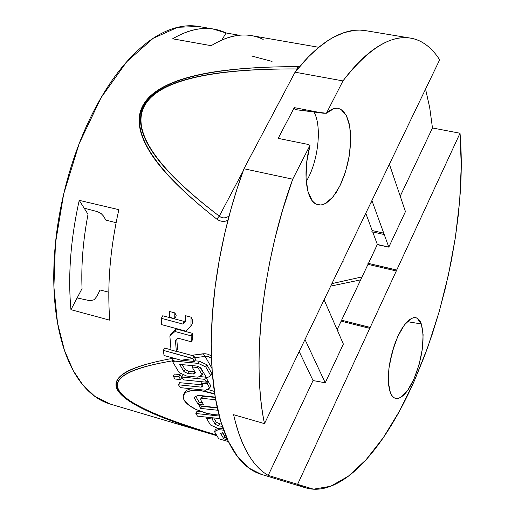 <?xml version="1.0" encoding="UTF-8"?>
<svg xmlns="http://www.w3.org/2000/svg" width="515" height="515" viewBox="0 0 515 515"><rect width="100%" height="100%" fill="white"/><g stroke="black" fill="none" stroke-linecap="round" stroke-linejoin="round"><path stroke-width="0.77" d="M215.495 429.542L217.993 428.268L215.495 429.542L214.465 431.609L215.495 429.542M190.318 388.806L186.829 390.228L184.364 393.029L186.829 390.228L190.724 388.709M214.33 391.406L207.281 389.346L214.324 391.368M205.176 356.451L211.98 368.483L205.176 356.451L194.554 357.68L195.5 359.328L194.387 361.504L192.694 358.446L193.949 356L194.554 357.68L205.176 356.451L203.303 353.76L207.288 354.024L211.407 355.82L207.873 354.217L204.964 353.702L191.284 355.356L203.303 353.76L205.176 356.451L208.215 356.625L211.485 358.215M194.76 360.777L199.35 361.221L206.876 364.742L211.884 373.562L206.876 364.742L205.768 366.918L206.876 364.742L199.35 361.221L198.236 363.397L175.145 361.157L172.364 360.384L172.544 361.588L179.117 372.577L186.578 376.034L198.037 377.18L202.112 374.862L203.213 372.706L200.258 367.581L203.213 372.706L202.112 374.862L197.876 367.543L192.076 366.976L192.758 365.65L192.076 366.976L195.507 372.854L193.466 374.006L187.724 373.433L184.003 371.708L185.11 369.558L188.825 371.283L194.831 371.701L193.466 374.006L194.567 371.849L188.825 371.283L187.724 373.433L188.825 371.283L185.11 369.558L182.194 364.62L185.11 369.558L184.003 371.708L179.651 364.375L197.02 366.068L200.773 367.826L206.657 378.042L210.796 375.725L211.884 373.562L210.796 375.725L205.768 366.918L198.236 363.397L199.35 361.221L194.76 360.777M172.435 360.854C150.322 364.575 134.924 368.946 126.233 373.961C117.311 379.124 114.993 384.885 119.28 391.252C123.574 397.612 134.1 404.513 150.863 411.955C167.105 419.165 188.973 426.832 216.467 434.956C105.543 401.996 83.514 376.008 172.435 360.854M196.917 411.408L202.112 411.968L196.917 411.408L195.867 413.494L197.477 416.152L219.963 418.605L197.477 416.152L195.867 413.494L219.268 416.036L195.867 413.494L196.917 411.408M213.706 417.923L216.242 422.216L219.757 423.826L221.566 424.025L219.757 423.826L218.727 425.905L215.212 424.302L212.058 418.991L206.515 418.386L210.474 424.991L217.536 428.216L223.175 428.841L217.536 428.216L210.474 424.991L206.515 418.386L212.058 418.991L212.65 417.807L212.058 418.991L215.212 424.302L218.727 425.905L222.306 426.298L218.727 425.905L219.757 423.826L216.242 422.216L215.212 424.302L216.242 422.216L213.706 417.923M179.581 382.684L202.504 384.847L179.581 382.684L178.493 384.808L180.192 387.621L205.652 390.241L209.714 388.001L207.249 383.752L201.526 383.173L203.187 386.018L201.159 387.132L178.493 384.808L201.159 387.132L202.241 384.995L201.159 387.132L203.187 386.018L201.526 383.173L207.249 383.752L208.337 381.602L210.79 385.864L209.714 388.001L205.652 390.241L180.192 387.621L178.493 384.808L179.581 382.684M206.727 381.441L208.337 381.602L210.79 385.864L209.714 388.001L207.249 383.752L208.337 381.602L206.727 381.441M182.864 374.875L184.402 375.029L182.864 374.875L181.763 377.012L183.475 379.877L181.763 377.012L204.687 379.317L206.348 382.188L183.475 379.877L206.348 382.188L207.436 380.038L206.348 382.188L204.687 379.317L181.763 377.012L182.864 374.875M199.221 376.504L205.775 377.16L207.436 380.038L205.775 377.16L199.221 376.504M174.353 374.025L180.012 374.585L181.731 377.456L180.012 374.585L178.911 376.729L173.246 376.156L174.353 374.025L180.012 374.585L178.911 376.729L180.63 379.594L181.731 377.456L180.63 379.594L178.911 376.729L173.246 376.156L174.353 374.025M216.744 435.677L215.083 435.188C187.943 427.102 166.487 419.545 150.734 412.509C133.507 404.809 122.66 397.664 118.193 391.059C113.725 384.46 115.952 378.377 124.881 372.796C133.591 367.375 149.794 362.509 173.504 358.189C81.769 374.881 103.515 401.88 215.122 435.194L216.937 435.735L215.122 435.194M164.6 348.031L170.993 349.788L164.6 348.031L163.371 350.374L164.04 355.498L181.126 360.223L194.387 361.504L195.5 359.328L193.949 356L192.694 358.446L163.371 350.374L164.6 348.031M176.433 351.281L193.949 356L176.433 351.281M299.518 66.705L297.528 66.635C123.999 66.692 87.878 117.748 216.802 219.113L219.287 216.139C89.7 117.336 124.514 68.089 297.161 68.959L297.528 66.635L297.161 68.959L296.234 70.71L297.161 68.959C253.657 68.656 219.113 71.521 193.531 77.559C167.948 83.591 151.59 92.752 144.47 105.028C137.344 117.304 139.874 132.696 152.054 151.204C164.24 169.718 186.649 191.361 219.287 216.139C222.081 218.502 225.338 218.457 229.066 216.004C225.486 218.437 222.229 218.482 219.287 216.139L216.802 219.113C220.156 221.572 223.858 222.017 227.907 220.439L224.965 221.244L222.255 221.341L219.725 220.768L216.802 219.113C183.907 193.209 161.697 170.974 150.174 152.395C138.265 133.25 135.986 117.362 143.325 104.732C150.657 92.095 167.278 82.548 193.177 76.091C218.27 69.808 253.052 66.66 297.528 66.635L299.524 66.699M214.021 29.13L198.713 26.477L177.707 27.295L153.193 38.303L126.754 61.723L101.056 97.728L79.201 143.563L63.673 194.039L55.446 243.35L53.908 287.022L57.5 322.783L64.433 350.322L73.182 370.53L82.864 384.988L94.992 396.479L110.255 404.069L215.083 435.188M171.16 333.533L176.285 328.988L192.443 333.314L192.661 339.327L192.443 333.314L191.129 335.844L174.965 331.506L169.866 335.999L171.012 349.955L176.355 351.423L175.415 340.312L177.92 338.175L191.374 341.812L191.129 335.844L191.374 341.812L192.661 339.327L191.374 341.812L177.92 338.175L175.415 340.312L176.355 351.423L177.591 349.054L176.767 339.153L177.591 349.054L176.355 351.423L171.012 349.955L169.866 335.999L174.965 331.506L176.285 328.988L171.16 333.533L169.866 335.999L171.16 333.533M162.727 315.766L184.203 321.45L185.561 320.176L184.203 321.45L182.844 324.057L161.356 318.347L161.485 324.605L185.632 331.068L190.968 326.214L191.059 317.156L185.625 315.727L185.548 321.514L182.844 324.057L184.203 321.45L162.727 315.766L161.356 318.347L182.844 324.057L185.548 321.514L185.625 315.727L191.059 317.156L190.968 326.214L185.632 331.068L161.485 324.605L161.356 318.347L162.727 315.766M192.359 319.48L192.327 323.6L190.968 326.214L192.327 323.6L192.359 319.48L191.059 317.156L192.359 319.48M176.143 315.206L176.136 316.036L176.143 315.206L174.817 312.888L174.752 318.656L176.136 316.036L174.752 318.656L169.358 317.227L174.752 318.656L174.817 312.888L169.409 311.466L169.358 317.227L169.409 311.466L174.817 312.888L176.143 315.206M79.233 200.354L118.836 209.669C110.068 249.054 107.056 285.896 109.792 320.188L70.954 309.682C67.832 275.699 70.587 239.256 79.233 200.354C70.587 239.256 67.832 275.699 70.954 309.682L109.792 320.188C107.056 285.896 110.068 249.054 118.836 209.669L79.233 200.354L84.157 208.157L97.387 211.614L101.069 213.487L103.476 216.043L105.878 220.15L116.094 222.66L105.878 220.15L103.476 216.043L101.069 213.487L97.387 211.614L84.157 208.157L79.233 200.354M226.079 32.973L239.14 35.245L226.079 32.973C210.146 25.39 192.333 27.334 172.628 38.799C186.829 30.372 200.213 27.083 212.772 28.93L226.079 32.973L221.843 39.983M250.309 35.445C238.13 33.662 225.094 37.074 211.202 45.687L172.628 38.799L211.202 45.687C230.469 33.971 247.799 31.885 263.197 39.43M410.642 38.142L365.251 30.597L359.921 30.089L354.545 30.295L343.775 32.703L333.16 37.447L327.965 40.576L317.89 48.101L308.318 57.004L295.063 72.19L342.958 80.907L326.426 113.255L334.035 108.504L337.628 108.214L340.93 109.335L346.344 115.508L349.704 126.207L350.696 140.189L349.254 155.897L345.546 171.662L339.958 185.818L333.083 196.839L325.1 203.773L321.437 204.983L317.948 204.816L315.18 203.58L312.302 200.863L307.976 191.625L306.019 178.203L306.715 162.141L309.998 145.385L292.72 179.188L282.368 210.899L274.83 239.063L269.57 262.933L265.347 286.668L262.174 310.178C259.721 332.021 258.704 352.608 259.129 371.927C259.573 391.213 261.363 408.447 264.504 423.633L342.597 261.414L343.106 261.639L343.048 260.474L371.218 201.97L371.695 202.228L371.656 201.062L439.656 59.811C434.383 51.532 428.235 45.507 421.212 41.741C414.182 37.981 406.444 36.835 397.998 38.303C389.54 39.797 380.637 44.09 371.289 51.197C361.936 58.343 352.492 68.25 342.958 80.907L295.063 72.19L243.962 168.753L292.72 179.188L309.998 145.385L307.519 144.309L278.19 138.368L294.277 107.616L323.439 113.229L326.426 113.255L342.958 80.907C370.188 46.163 394.484 32.342 415.837 39.436C425.107 42.648 433.044 49.44 439.656 59.811L371.656 201.062L371.695 202.228L371.148 202.112L371.695 202.228L371.218 201.97L343.048 260.474L343.106 261.639L342.597 261.414L264.504 423.633L233.61 414.704L264.504 423.633C251.41 363.899 262.438 261.993 292.72 179.188L243.962 168.753L237.164 188.464L230.636 210.268L224.598 234.119L219.326 259.824L215.128 287.042L212.334 315.244L211.266 343.711L212.212 371.553L215.347 397.767L220.748 421.341L228.338 441.355L237.879 457.088L249.015 468.122L261.298 474.347L304.455 487.486M309.998 145.385L307.519 144.309L278.19 138.368L294.277 107.616L295.056 109.586L326.426 113.255C330.849 109.045 334.995 107.448 338.87 108.465L343.151 111.034L346.608 116.036L349.08 123.169L350.445 132.02L350.651 142.127L349.698 152.961L347.644 163.963L344.587 174.591L340.692 184.306L336.134 192.604L331.158 199.048L326.008 203.277L320.948 205.041L316.262 204.198C305.897 199.904 302.614 171.501 309.998 145.385M306.225 181.441C318.199 162.135 322.293 126.194 313.931 112.006M396.305 270.974L370.176 327.456L369.712 327.289L369.757 328.364L297.599 484.338C306.483 489.462 316.049 490.576 326.278 487.699C336.495 484.795 346.827 478.461 357.268 468.695C367.691 458.936 377.772 446.486 387.505 431.358C397.226 416.236 406.245 399.234 414.569 380.334L424.74 355.447L432.381 333.797L439.289 311.298L445.314 288.49L451.352 260.77L455.369 237.544L458.356 214.691L460.313 192.14C461.672 171.244 461.575 151.61 460.03 133.231L396.711 270.098L396.273 269.892L396.305 270.974L370.176 327.456L341.097 320.072L341.149 321.141L337.106 329.684L341.149 321.141L369.757 328.364L341.149 321.141L341.097 320.072L369.712 327.289L369.757 328.364L297.599 484.338L268.218 475.403L313.506 489.186L330.643 486.269L348.365 476.188L366.101 459.702L383.327 437.641L399.608 410.886L414.569 380.334L427.881 346.865L439.276 311.35L448.501 274.637L455.357 237.595L459.657 201.082L461.253 165.984L460.03 133.231L432.471 127.971L400.226 196.183L432.471 127.971L460.03 133.231L396.711 270.098L367.955 263.274L368 264.35L396.305 270.974L396.273 269.892L367.955 263.274L368 264.35L341.593 320.201L368 264.35L396.305 270.974M414.021 378.898L407.629 390.46L400.908 397.284L397.741 398.539L396.061 398.559L394.11 397.863L391.497 395.14L390.441 393.029L388.368 382.342L389.025 367.762L392.333 351.616L397.76 336.514L404.423 324.875L411.247 318.476L414.8 317.549L417.169 318.206L421.315 323.948L423.118 334.718L422.358 348.867L419.171 364.33L414.021 378.898C408.26 391.509 402.511 398.076 396.769 398.61L393.782 397.651L391.336 394.857L389.546 390.331L388.516 384.274L388.297 376.954L388.909 368.714L390.325 359.953L392.481 351.101L395.263 342.591L398.546 334.834L402.164 328.197L405.929 322.995L409.676 319.455L413.223 317.723C416.815 316.989 419.513 319.062 421.315 323.948C425.075 338.896 422.641 357.21 414.021 378.898M337.589 330.785L324.109 299.814L337.589 330.785L338.181 330.089L337.589 330.785M337.84 331.37L343.37 344.072L325.229 382.78L313.056 380.553L268.218 475.403C252.53 466.41 240.994 446.177 233.61 414.704C237.119 430.353 241.844 443.299 247.786 453.535C253.728 463.725 260.539 471.013 268.218 475.403L313.056 380.553L299.196 351.565L313.056 380.553L325.229 382.78L343.37 344.072L337.84 331.37L338.181 330.089L337.84 331.37M377.289 244.683L368.45 263.39L377.328 244.413L388.806 247.129L377.289 244.683M405.447 211.607L388.806 247.129L383.952 233.739L388.806 247.129L405.447 211.607L389.392 164.214L405.447 211.607M372.706 231.962L377.328 244.413L372.706 231.962M365.772 213.281L372.178 230.54L383.727 233.128L383.398 234.357L383.952 233.739L383.398 234.357L371.849 231.769L372.178 230.54L371.849 231.769L383.398 234.357L383.727 233.128L372.178 230.54L365.772 213.281M371.907 200.535L383.727 233.128L371.907 200.535M304.996 339.52L325.229 382.78L304.996 339.52M425.557 89.095L429.703 107.629L432.471 127.971L429.71 107.609L425.557 89.095M262.541 474.727C254.919 472.731 247.863 468.232 241.368 461.228C232.033 451.166 224.688 436.186 219.332 416.275C213.995 396.247 211.305 372.467 211.266 344.934C211.279 317.298 214.118 288.123 219.77 257.403C225.48 226.671 233.546 197.123 243.962 168.753L295.063 72.19C308.646 55.015 321.984 43.093 335.098 36.411C346.222 30.765 356.528 28.872 366.017 30.726M77.128 297.908L70.954 309.682L77.134 297.94L90.215 300.773L94.129 299.711L96.871 296.447L100.032 289.997L108.807 292.179L100.032 289.997L96.871 296.447L94.129 299.711L90.215 300.773L77.134 297.94L82.046 288.587C81.08 264.993 83.076 240.222 88.026 214.279L84.157 208.157L88.026 214.279C83.076 240.222 81.08 264.993 82.046 288.587M361.665 276.993L331.905 283.623M109.199 403.741C97.683 400.097 87.518 392.018 78.711 379.51C69.905 366.912 63.306 350.438 58.916 330.076C54.558 309.624 52.955 286.739 54.114 261.433C55.324 236.07 59.296 210.435 66.029 184.525C72.808 158.633 81.737 134.756 92.816 112.882C103.914 91.091 116.12 73.053 129.445 58.768C142.752 44.573 156.039 34.956 169.313 29.909C180.083 25.827 190.209 24.739 199.698 26.651M360.661 279.864L330.714 286.102L360.661 279.864M219.287 216.139L243.067 171.205L219.287 216.139M331.918 283.598L361.672 276.986M297.161 68.959L297.676 68.926M342.552 261.511L343.106 261.639L342.552 261.511M337.171 329.832L338.181 330.089L337.171 329.832M295.056 109.586L294.277 107.616L323.439 113.229L295.056 109.586M389.746 363.024L394.091 345.913M407.172 321.637L421.315 323.948L407.172 321.637M251.822 56.026L272.042 61.427M174.965 331.506L176.285 328.988L192.443 333.314L191.129 335.844L174.965 331.506M164.04 355.498L181.126 360.223L192.713 358.607L163.371 350.374L164.04 355.498M181.126 360.223L194.387 361.504L192.713 358.607L181.126 360.223M198.32 366.674L197.876 367.543L198.32 366.674M173.536 358.125L172.364 360.384L173.536 358.125M172.364 360.384L172.544 361.588L175.145 361.157L172.364 360.384M197.02 366.068L200.773 367.826L206.657 378.042L210.796 375.725L205.768 366.918L198.236 363.397L175.145 361.157L172.544 361.588L179.117 372.577L186.578 376.034L198.037 377.18L202.112 374.862L197.876 367.543L192.076 366.976L195.507 372.854L193.466 374.006L187.724 373.433L184.003 371.708L179.651 364.375L197.02 366.068M204.687 379.317L205.775 377.16L204.687 379.317M174.984 379.021L180.63 379.594L174.984 379.021L173.246 376.156L174.984 379.021M202.234 381.776L201.526 383.173L202.234 381.776M214.729 394.052L209.508 392.308L200.032 390.454L191.683 390.467L185.741 392.346L183.102 395.803L184.19 400.297L188.773 405.125L196.118 409.534L205.073 412.895L214.324 414.73L218.611 414.987M198.146 404.346L194.033 397.477L197.998 395.295L214.948 397.059L215.322 397.709L214.948 397.059L197.998 395.295L194.033 397.477L198.146 404.346L199.208 402.247L202.318 402.576L199.208 402.247L195.79 396.511L199.208 402.247L198.146 404.346L203.721 404.945L198.146 404.346M215.682 399.749L202.453 398.359L200.457 399.434L203.721 404.945L200.457 399.434L201.526 397.323L203.522 396.241L215.18 397.458L203.522 396.241L202.453 398.359L203.522 396.241L201.526 397.323L200.457 399.434L202.453 398.359L215.682 399.749M217.839 410.262L200.586 408.414L198.964 405.698L217.253 407.648L198.964 405.698L200.586 408.414L201.642 406.316L217.324 407.983L201.642 406.316L201.436 405.962L200.586 408.414L217.839 410.262M189.23 390.93L200.032 390.454L200.412 389.707L200.032 390.454L214.729 394.059M218.991 414.993L212.779 414.536L206.914 413.384L196.118 409.534C190.125 406.58 186.147 403.502 184.19 400.297L183.173 397.953L183.108 395.758L183.784 394.162L185.741 392.346M207.107 417.208L206.515 418.386L207.107 417.208M218.753 438.774L214.465 431.609L218.366 429.626L218.984 428.377L218.366 429.626L223.665 430.218L218.366 429.626L214.465 431.609L218.753 438.774L228.428 441.6L218.753 438.774M223.729 438.664L224.746 436.598L222.403 432.639L225.145 436.778L224.746 436.598L223.729 438.664L220.671 433.501L222.628 432.523L227.179 440.235L223.729 438.664L220.671 433.501L222.628 432.523L227.179 440.235L223.729 438.664M318.811 47.303L251.52 35.638M184.859 392.05L183.797 394.13"/></g></svg>
